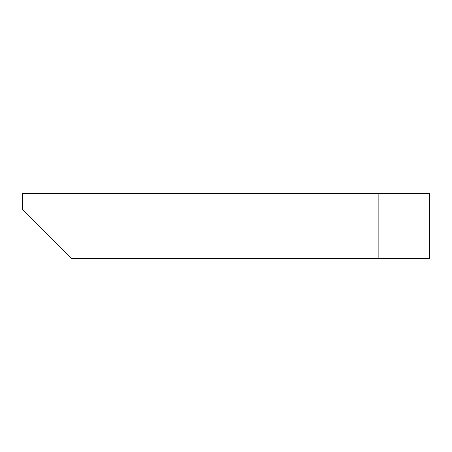 <?xml version="1.0" encoding="UTF-8"?>
<svg xmlns="http://www.w3.org/2000/svg" width="452" height="452" viewBox="0 0 452 452"><rect width="100%" height="100%" fill="white"/><g stroke="black" fill="none" stroke-linecap="round" stroke-linejoin="round"><path stroke-width="0.68" d="M429.4 193.456L429.4 258.544L71.422 258.544L22.6 209.722L22.6 193.456L429.4 193.456M22.6 209.728L71.422 258.544M378.143 258.544L378.143 193.456"/></g></svg>
